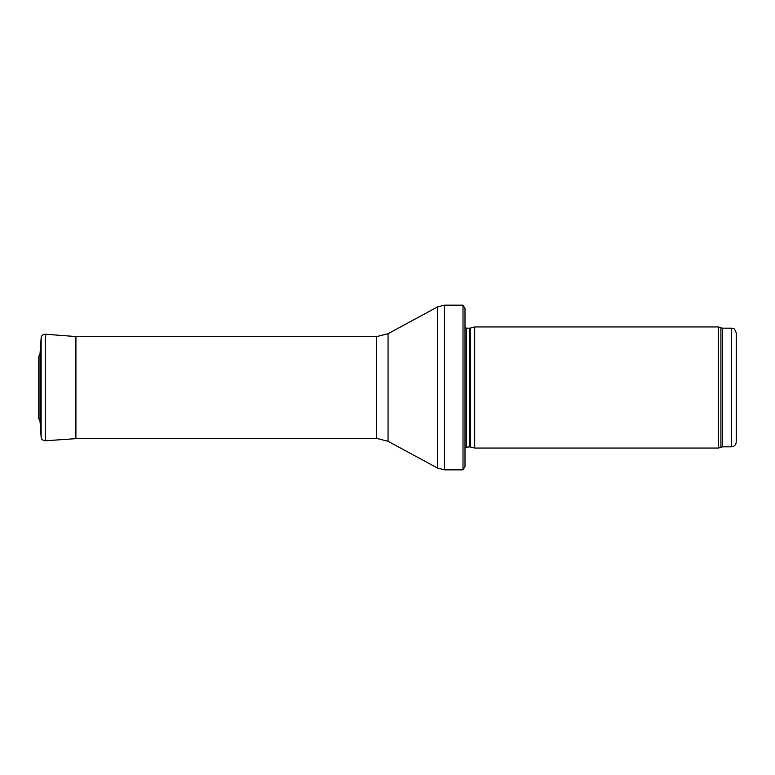 <?xml version="1.0" encoding="UTF-8"?>
<svg xmlns="http://www.w3.org/2000/svg" width="775" height="775" viewBox="0 0 775 775"><rect width="100%" height="100%" fill="white"/><g stroke="black" fill="none" stroke-linecap="round" stroke-linejoin="round"><path stroke-width="1.16" d="M731.406 446.836L731.406 328.164C732.879 329.201 733.77 326.178 736.25 333.008L736.25 441.992C735.959 444.937 734.351 446.545 731.406 446.836L722.571 446.836L718.396 448.047L474.688 448.047L474.688 326.953L718.396 326.953L718.396 448.047M470.415 446.904L470.415 328.096L469.912 328.164L469.912 446.836L474.688 448.047M469.912 446.836L465 447.407M465 308.547L465 466.453L463.004 469.844L463.004 305.156L465 308.547L465 452.891M463.004 469.844L444.463 469.844L437.546 468.09L388.052 441.285L376.514 438.359L75.911 438.359M41.143 437.197C41.172 439.173 42.547 440.365 45.279 440.781L45.279 334.219L44.737 334.219C42.48 334.703 41.288 335.895 41.143 337.803L41.143 437.197L40.029 421.309L40.029 353.691L41.143 337.803C41.54 335.478 42.916 334.287 45.279 334.219L77.132 336.641L75.911 336.35L75.911 438.65L77.132 438.359M41.143 337.803L40.029 353.691L38.75 356.568L38.75 418.432L40.029 421.309M731.406 328.164L722.571 328.164L722.571 446.836M722.571 328.164L720.915 327.873L720.915 447.127M469.912 328.164L466.376 328.164L466.376 446.836M463.004 305.156L444.463 305.156L444.463 469.844M376.514 438.359L376.514 336.641L388.052 333.715L437.546 306.91L437.546 468.09M388.052 333.715L388.052 441.285M38.769 356.907L38.75 418.432M720.915 327.873L718.396 326.953M470.415 328.096L474.688 326.953M466.376 328.164L465 327.593M437.546 306.91L444.463 305.156M376.514 336.641L75.911 336.641M45.279 440.781L75.911 438.65"/></g></svg>
